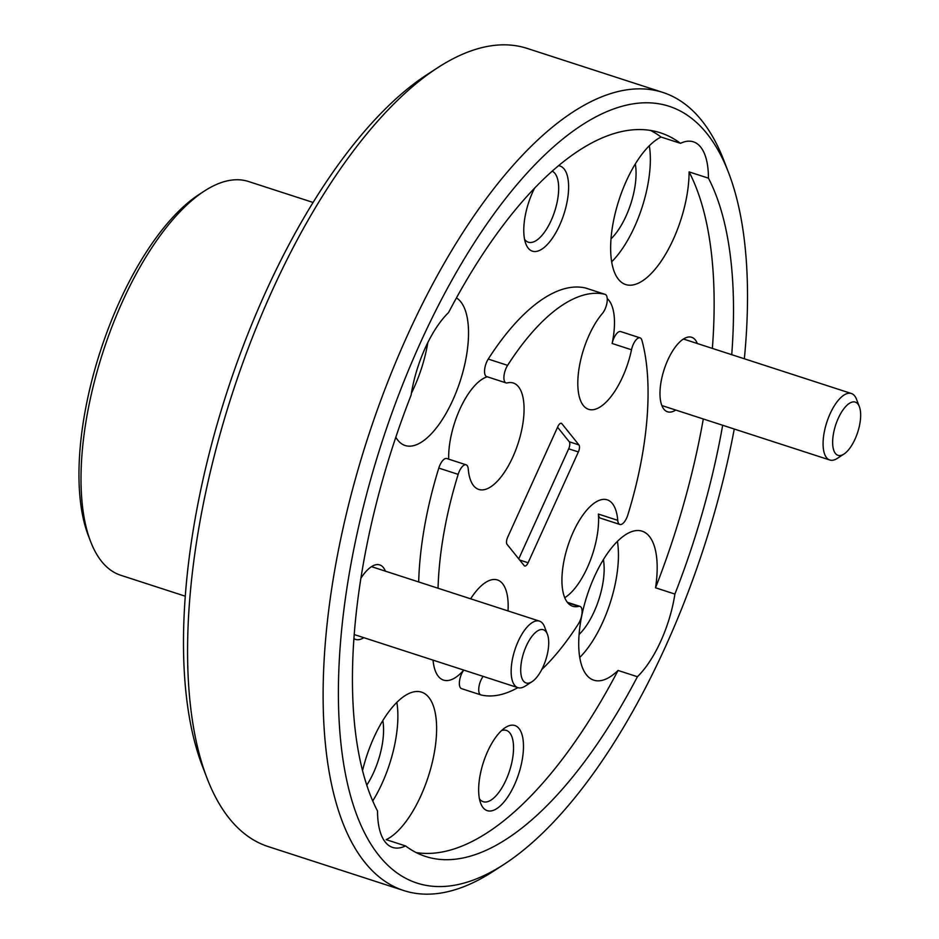 <?xml version="1.0" encoding="UTF-8"?>
<svg xmlns="http://www.w3.org/2000/svg" width="939" height="939" viewBox="0 0 939 939"><rect width="100%" height="100%" fill="white"/><g stroke="black" fill="none" stroke-linecap="round" stroke-linejoin="round"><path stroke-width="1.41" d="M546.075 631.794A27.97 11.597 108 0 0 526.521 645.504A27.97 11.597 108 0 0 523.352 680.904A27.97 11.597 108 0 0 532.061 681.667A27.97 11.597 108 0 0 545.747 659.929A27.97 11.597 108 0 0 547.425 634.294A27.97 11.597 108 0 0 546.075 631.794M532.061 681.667L525.347 686.033A34.966 14.496 -72 0 1 517.87 687.641A34.966 14.496 -72 0 1 514.466 685.083A34.966 14.496 -72 0 1 516.52 645.281A34.966 14.496 -72 0 1 539.456 621.125A34.966 14.496 -72 0 1 542.859 623.696A34.966 14.496 -72 0 1 544.55 626.818L547.425 634.294M858.011 404.157A27.97 11.597 108 0 0 838.457 417.878A27.97 11.597 108 0 0 835.287 453.279A27.97 11.597 108 0 0 843.997 454.03A27.97 11.597 108 0 0 857.683 432.304A27.97 11.597 108 0 0 859.361 406.669A27.97 11.597 108 0 0 858.011 404.157M843.997 454.03L837.271 458.396A34.966 14.496 -72 0 1 829.806 460.016A34.966 14.496 -72 0 1 826.39 457.457A34.966 14.496 -72 0 1 828.456 417.655A34.966 14.496 -72 0 1 851.38 393.5A34.966 14.496 -72 0 1 854.795 396.058A34.966 14.496 -72 0 1 856.485 399.192L859.361 406.669M483.139 676.373A11.186 4.636 108 0 0 479.841 694.167A11.186 4.636 108 0 0 480.885 694.907A11.186 4.636 108 0 0 481.026 694.954A209.784 86.998 108 0 0 517.87 687.641L354.261 634.576M480.733 694.86L461.659 688.674A11.186 4.636 -72 0 1 461.507 688.627A11.186 4.636 -72 0 1 460.474 687.888A11.186 4.636 -72 0 1 463.772 670.094A55.941 23.193 108 0 1 443.525 680.094A55.941 23.193 108 0 1 438.349 676.35A55.941 23.193 108 0 1 433.032 660.129M564.762 597.709A55.941 23.193 108 0 0 598.378 514.067L617.745 520.347A11.186 4.636 108 0 0 618.824 523.704A11.186 4.636 108 0 0 619.857 524.455A11.186 4.636 108 0 0 627.839 514.889A209.784 86.998 108 0 0 641.912 340.27A11.186 4.636 108 0 0 641.126 338.615A11.186 4.636 108 0 0 640.093 337.864A11.186 4.636 108 0 0 631.513 349.778L612.134 343.486A55.941 23.193 108 0 0 608.906 300.339A55.941 23.193 108 0 0 607.228 298.602M619.857 524.455L600.491 518.164A11.186 4.636 -72 0 1 599.446 517.424A11.186 4.636 -72 0 1 598.378 514.067M541.78 669.507A209.784 86.998 108 0 0 578.377 623.919A11.186 4.636 108 0 0 580.983 607.122A11.186 4.636 108 0 0 579.938 606.371A11.186 4.636 108 0 0 578.729 606.359L567.731 602.791M90.625 541.58L88.325 535.606A201.392 83.512 -72 0 1 100.391 351.057A201.392 83.512 -72 0 1 198.939 194.573L204.315 191.075A206.991 85.836 108 0 0 103.032 351.914A206.991 85.836 108 0 0 90.625 541.58A206.991 85.836 108 0 0 101.635 561.452A206.991 85.836 108 0 0 120.814 575.29L185.323 596.218M313.051 202.437L248.542 181.52A206.991 85.836 108 0 0 204.315 191.075M508.022 610.937A55.941 23.193 108 0 0 502.6 583.682A55.941 23.193 108 0 0 497.412 579.95A55.941 23.193 108 0 0 470.639 598.812M438.055 588.237A209.784 86.998 108 0 1 458.162 474.371A11.186 4.636 108 0 1 466.131 464.817A11.186 4.636 108 0 1 468.244 468.913A55.941 23.193 108 0 0 473.596 485.698A55.941 23.193 108 0 0 478.784 489.442A55.941 23.193 108 0 0 515.628 450.356A55.941 23.193 108 0 0 518.481 386.751A55.941 23.193 108 0 0 513.304 383.006A55.941 23.193 108 0 0 507.26 382.912A11.186 4.636 108 0 1 506.051 382.889A11.186 4.636 108 0 1 503.973 376.128A11.186 4.636 108 0 1 507.612 365.353A209.784 86.998 108 0 1 604.962 294.306L585.596 288.027A209.784 86.998 108 0 0 488.245 359.062L507.612 365.353M604.962 294.306A11.186 4.636 108 0 1 605.115 294.353A11.186 4.636 108 0 1 607.064 302.229A11.186 4.636 108 0 1 602.357 313.509A55.941 23.193 108 0 0 583.389 405.578A55.941 23.193 108 0 0 588.577 409.31A55.941 23.193 108 0 0 631.513 349.778M617.745 520.347A55.941 23.193 108 0 0 612.392 503.562A55.941 23.193 108 0 0 607.216 499.83A55.941 23.193 108 0 0 570.36 538.904A55.941 23.193 108 0 0 567.508 602.509A55.941 23.193 108 0 0 572.684 606.254A55.941 23.193 108 0 0 578.729 606.359M744.345 358.78A408.383 169.349 108 0 0 728.57 172.67A408.383 169.349 108 0 0 706.832 133.467A408.383 169.349 108 0 0 420.578 342.359A408.383 169.349 108 0 0 379.168 855.793A408.383 169.349 108 0 0 504.255 864.209A408.383 169.349 108 0 0 734.263 429.017M504.255 864.209L493.503 871.192A419.569 173.997 -72 0 1 403.852 890.583A419.569 173.997 -72 0 1 364.989 862.542A419.569 173.997 -72 0 1 386.387 385.495A419.569 173.997 -72 0 1 662.77 92.398A419.569 173.997 -72 0 1 701.633 120.427A419.569 173.997 -72 0 1 723.969 160.71L728.57 172.67M207.073 778.29L202.472 766.33A408.383 169.349 -72 0 1 226.956 392.115A408.383 169.349 -72 0 1 426.787 74.791L437.539 67.808A419.569 173.997 108 0 0 232.226 393.828A419.569 173.997 108 0 0 207.073 778.29A419.569 173.997 108 0 0 229.409 818.573A419.569 173.997 108 0 0 268.272 846.602L403.852 890.583M662.77 92.398L527.19 48.417A419.569 173.997 108 0 0 437.539 67.808M534.643 188.023A44.755 18.557 108 0 0 525.852 243.882A44.755 18.557 108 0 0 528.234 248.178A44.755 18.557 108 0 0 559.609 225.29A44.755 18.557 108 0 0 564.151 169.02A44.755 18.557 108 0 0 558.447 165.698M524.572 239.328A37.478 15.54 108 0 0 524.866 239.703A37.478 15.54 108 0 0 528.328 242.203A37.478 15.54 108 0 0 553.024 216.029A37.478 15.54 108 0 0 554.937 173.41A37.478 15.54 108 0 0 552.12 171.156M483.104 807.681A44.755 18.557 108 0 0 514.478 784.781A44.755 18.557 108 0 0 519.021 728.523A44.755 18.557 108 0 0 505.311 727.596A44.755 18.557 108 0 0 483.409 762.374A44.755 18.557 108 0 0 480.721 803.385A44.755 18.557 108 0 0 483.104 807.681M479.442 798.831A37.478 15.54 108 0 0 479.735 799.206A37.478 15.54 108 0 0 483.198 801.706A37.478 15.54 108 0 0 507.893 775.52A37.478 15.54 108 0 0 509.807 732.913A37.478 15.54 108 0 0 506.332 730.401A37.478 15.54 108 0 0 501.602 730.53M353.968 638.649A39.156 16.245 108 0 0 363.827 637.675M385.401 571.158A39.156 16.245 108 0 0 383.37 567.532A39.156 16.245 108 0 0 371.375 566.722A39.156 16.245 108 0 0 360.952 578.201M697.337 343.533A39.156 16.245 108 0 0 695.306 339.895A39.156 16.245 108 0 0 683.31 339.096A39.156 16.245 108 0 0 664.143 369.52A39.156 16.245 108 0 0 661.795 405.402A39.156 16.245 108 0 0 663.885 409.169A39.156 16.245 108 0 0 675.763 410.05M611.019 238.835A49.79 20.646 108 0 0 635.304 163.949M579.105 634.459A49.79 20.646 108 0 0 603.39 559.574M366.797 785.145A49.79 20.646 108 0 0 382.819 720.542M395.812 437.234A78.324 32.478 108 0 0 397.878 440.274A78.324 32.478 108 0 0 405.132 445.509A78.324 32.478 108 0 0 456.73 390.8A78.324 32.478 108 0 0 460.72 301.748A78.324 32.478 108 0 0 456.436 297.898M411.399 393.206A78.324 32.478 108 0 0 427.832 342.547M731.727 354.684A380.412 157.752 108 0 0 708.452 178.175A78.324 32.478 108 0 0 700.658 147.071A78.324 32.478 108 0 0 693.405 141.836A78.324 32.478 108 0 0 680.446 143.327A380.412 157.752 108 0 0 660.363 132.786A380.412 157.752 108 0 0 448.572 312.534A78.324 32.478 108 0 0 411.082 395.19A380.412 157.752 108 0 0 377.537 811.085A78.324 32.478 108 0 0 385.342 842.189A78.324 32.478 108 0 0 392.596 847.424A78.324 32.478 108 0 0 405.554 845.933A380.412 157.752 108 0 0 425.625 856.474A380.412 157.752 108 0 0 637.417 676.726A78.324 32.478 108 0 0 674.906 594.07A380.412 157.752 108 0 0 722.666 425.261M708.452 178.175L689.085 171.896A78.324 32.478 108 0 1 667.089 251.629A78.324 32.478 108 0 1 625.703 284.552A78.324 32.478 108 0 1 618.449 279.317A78.324 32.478 108 0 1 617.709 204.092A78.324 32.478 108 0 1 661.068 137.047L680.446 143.327M611.676 261.805A78.324 32.478 108 0 0 649.319 145.733M674.906 594.07L655.539 587.791A78.324 32.478 108 0 0 649.377 536.415A78.324 32.478 108 0 0 642.123 531.181A78.324 32.478 108 0 0 590.525 585.901A78.324 32.478 108 0 0 586.535 674.941A78.324 32.478 108 0 0 593.788 680.176A78.324 32.478 108 0 0 618.05 670.446L637.417 676.726M579.762 657.441A78.324 32.478 108 0 0 617.416 541.357M405.554 845.933L386.175 839.654A78.324 32.478 108 0 0 429.546 772.597A78.324 32.478 108 0 0 428.806 697.372A78.324 32.478 108 0 0 421.552 692.149A78.324 32.478 108 0 0 362.56 770.543M372.748 800.944A78.324 32.478 108 0 0 396.845 702.325M518.739 558.881L568.682 448.807A5.599 2.324 108 0 0 569.245 441.764L557.566 427.245M569.245 441.764L578.929 444.91L561.827 423.63L560.665 423.254M519.678 560.031L528.094 562.766L578.365 451.941L568.682 448.807M561.827 423.63A5.599 2.324 -72 0 0 561.311 423.254A5.599 2.324 -72 0 0 557.907 426.494L507.635 537.319A5.599 2.324 -72 0 0 507.06 544.35L524.173 565.63A5.599 2.324 -72 0 0 524.69 566.006A5.599 2.324 -72 0 0 528.094 562.766M578.929 444.91A5.599 2.324 -72 0 1 578.365 451.941M458.162 474.371L438.795 468.092A209.784 86.998 108 0 0 418.677 581.957M661.068 137.047A380.412 157.752 108 0 0 650.445 130.392M655.539 587.791A380.412 157.752 108 0 0 703.299 418.982M712.361 348.404A380.412 157.752 108 0 0 689.085 171.896M416.188 852.577A380.412 157.752 108 0 0 618.05 670.446M438.795 468.092A11.186 4.636 -72 0 1 446.764 458.525L466.131 464.817M487.271 376.797A55.941 23.193 108 0 0 448.689 459.148M506.051 382.889L486.684 376.598A11.186 4.636 -72 0 1 484.606 369.849A11.186 4.636 -72 0 1 488.245 359.062M612.134 343.486A11.186 4.636 -72 0 1 620.726 331.584L640.093 337.864M539.456 621.125L371.492 566.651M851.38 393.5L683.428 339.014M829.806 460.016L662.523 405.754M480.885 694.907L461.507 688.627M567.332 602.286L579.938 606.371M605.115 294.353L585.736 288.062"/></g></svg>
